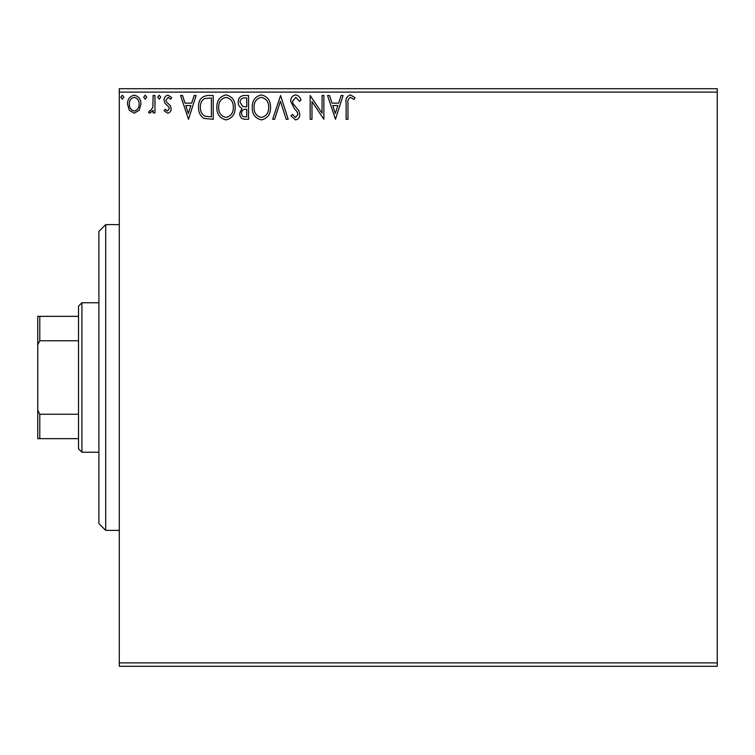 <?xml version="1.0" encoding="UTF-8"?>
<svg xmlns="http://www.w3.org/2000/svg" width="755" height="755" viewBox="0 0 755 755"><rect width="100%" height="100%" fill="white"/><g stroke="black" fill="none" stroke-linecap="round" stroke-linejoin="round"><path stroke-width="1.13" d="M717.25 666.288L119.29 666.288L119.29 662.89L717.25 662.89L717.25 666.288M139.165 110.315L134.23 113.193L129.303 110.324L127.52 104.152C127.472 99.216 129.709 96.234 134.23 95.205C138.75 96.234 140.987 99.216 140.94 104.152L139.165 110.315M154.964 95.508L154.964 112.891L153.133 112.891L153.133 110.324L149.952 113.193L148.565 112.599L149.433 110.749L150.254 111.061L152.85 107.314L153.133 95.508L154.964 95.508M167.638 113.193L164.109 110.721L165.185 109.23L167.525 111.061L169.29 108.72L168.856 107.144L164.713 102.907L164.109 100.226C164.09 97.433 165.383 95.753 167.969 95.205L171.734 97.555L170.687 99.169L168.176 97.338L165.94 100.132L166.374 101.793L170.536 105.955L171.121 108.635C171.168 111.183 170.007 112.703 167.638 113.193M207.672 95.508L213.203 95.508L213.203 119.29L203.935 118.431C200.084 115.751 198.291 111.976 198.565 107.097C198.291 100.236 201.33 96.376 207.672 95.508M248.565 95.508L248.565 119.29L245.205 119.29C241.581 119.111 239.76 117.148 239.731 113.401L241.959 108.333C239.429 107.125 238.184 105.105 238.202 102.255C238.231 98.329 240.099 96.083 243.818 95.508L248.565 95.508M280.586 95.508L288.202 119.29L286.211 119.29L280.435 101.245L274.65 119.29L272.659 119.29L280.586 95.508M322.055 95.508L323.876 95.508L323.876 119.29L311.985 101.557L311.985 119.29L310.163 119.29L310.163 95.508L322.055 113.203L322.055 95.508M347.97 103.473L347.97 119.29L346.139 119.29L346.139 103.227C345.403 98.914 346.856 96.13 350.49 94.894L354.982 97.64L354.048 99.471L350.509 97.338C348.263 98.509 347.413 100.557 347.97 103.473M119.29 92.11L119.29 88.712L717.25 88.712L717.25 92.11L119.29 92.11L119.29 662.89M717.25 92.11L717.25 662.89M335.465 119.29L327.538 95.508L329.529 95.508L331.974 103.133L338.655 103.133L341.1 95.508L343.091 95.508L335.465 119.29M295.667 94.894C298.433 95.46 300.216 97.187 301.009 100.094L299.527 101.302L295.8 97.338L292.478 101.368L293.072 103.699L298.857 110.73L299.792 114.354C299.829 117.431 298.404 119.281 295.545 119.903L290.949 115.874L292.383 114.411L295.564 117.459L297.961 114.449L296.857 111.381L294.601 109.013L290.647 101.33C290.684 97.772 292.355 95.621 295.667 94.894M270.526 107.295C270.658 114.08 267.648 118.28 261.494 119.903C255.199 118.431 252.104 114.269 252.227 107.408C252.113 100.613 255.152 96.442 261.343 94.894C267.553 96.395 270.611 100.519 270.526 107.295M235.154 107.295C235.286 114.08 232.276 118.28 226.123 119.903C219.828 118.431 216.742 114.269 216.855 107.408C216.742 100.613 219.78 96.442 225.981 94.894C232.181 96.395 235.239 100.519 235.154 107.295M188.505 119.29L180.577 95.508L182.568 95.508L185.013 103.133L191.695 103.133L194.139 95.508L196.13 95.508L188.505 119.29M160.758 97.187L159.23 99.169L157.71 97.187L159.23 95.205L160.758 97.187M146.734 97.187L145.205 99.169L143.686 97.187L145.205 95.205L146.734 97.187M123.867 97.187L122.338 99.169L120.819 97.187L122.338 95.205L123.867 97.187M332.757 105.568L335.324 113.552L337.872 105.568L332.757 105.568M254.057 107.418C253.963 112.854 256.417 116.204 261.409 117.459C266.373 116.147 268.808 112.759 268.695 107.304C268.78 101.897 266.355 98.575 261.409 97.338C256.389 98.565 253.944 101.925 254.057 107.418M244.846 116.855L246.743 116.855L246.743 109.23L245.809 109.23C243.063 109.211 241.647 110.589 241.553 113.354C241.562 115.591 242.657 116.751 244.846 116.855M245.819 106.785L246.743 106.785L246.743 97.942L244.648 97.942C241.742 97.905 240.203 99.339 240.033 102.255L242.902 106.512L245.819 106.785M218.686 107.418C218.601 112.854 221.045 116.204 226.038 117.459C231.011 116.147 233.437 112.759 233.323 107.304C233.408 101.897 230.983 98.575 226.038 97.338C221.017 98.565 218.572 101.925 218.686 107.418M211.372 116.855L211.372 97.942L204.511 98.556C201.538 100.528 200.16 103.378 200.396 107.106C200.16 111.108 201.661 114.137 204.907 116.185L211.372 116.855M185.796 105.568L188.354 113.552L190.911 105.568L185.796 105.568M129.35 104.133C129.275 107.823 130.898 110.136 134.23 111.061C137.561 110.136 139.184 107.823 139.109 104.133C139.194 100.462 137.561 98.188 134.23 97.338C130.889 98.188 129.265 100.453 129.35 104.133M105.7 224.612L105.7 530.387L98.905 523.592L98.905 231.407L105.7 224.612L119.29 224.612M105.7 530.387L119.29 530.387M81.917 452.245L78.52 448.848L78.52 306.152L81.917 302.755L81.917 452.245L98.905 452.245M81.917 302.755L98.905 302.755M78.52 438.655L37.75 438.655L37.75 316.345L39.788 316.345L39.788 340.75L37.75 344.884M37.75 410.116L39.788 414.25L39.788 438.655M78.52 414.25L39.788 414.25M78.52 340.75L39.788 340.75M78.52 316.345L39.788 316.345"/></g></svg>
